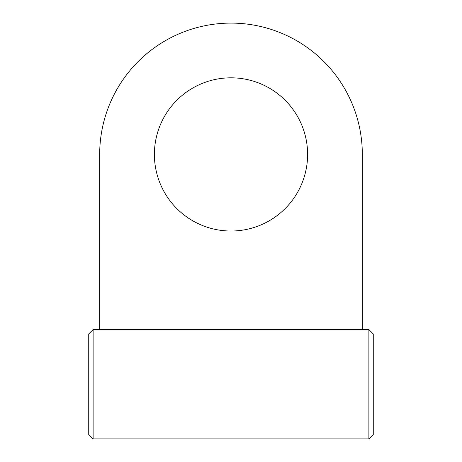 <?xml version="1.0" encoding="UTF-8"?>
<svg xmlns="http://www.w3.org/2000/svg" width="462" height="462" viewBox="0 0 462 462"><rect width="100%" height="100%" fill="white"/><g stroke="black" fill="none" stroke-linecap="round" stroke-linejoin="round"><path stroke-width="0.69" d="M373.261 333.934L373.261 434.523L368.884 438.9L368.884 329.556L373.261 333.934M93.116 438.9L88.739 434.523L88.739 333.934L93.116 329.556L93.116 438.9L368.884 438.9M93.116 329.556L368.884 329.556M362.318 329.51L362.318 154.418L362.318 329.51L99.682 329.51L99.682 154.418A131.318 131.318 0 0 1 231 23.1A131.318 131.318 0 0 1 362.318 154.418M307.605 154.418A76.605 76.605 0 0 1 231 231.023A76.605 76.605 0 0 1 154.395 154.418A76.605 76.605 0 0 1 231 77.818A76.605 76.605 0 0 1 307.605 154.418"/></g></svg>
